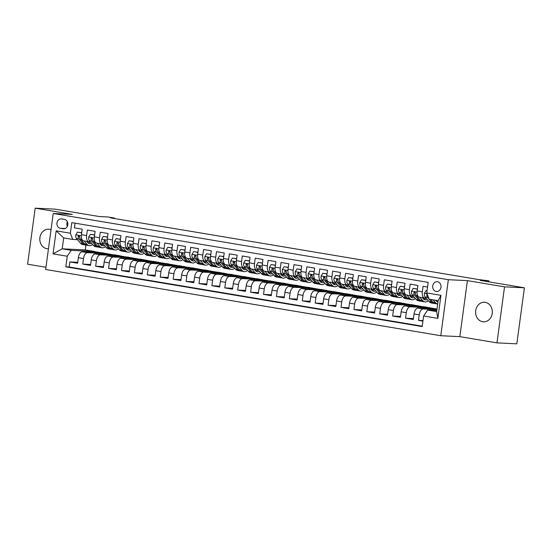 <?xml version="1.0" encoding="UTF-8"?>
<svg xmlns="http://www.w3.org/2000/svg" width="552" height="552" viewBox="0 0 552 552"><rect width="100%" height="100%" fill="white"/><g stroke="black" fill="none" stroke-linecap="round" stroke-linejoin="round"><path stroke-width="0.83" d="M485.277 302.358A9.791 8.363 -87.2 0 0 484.435 302.261A9.791 8.363 -87.2 0 0 475.645 311.149A9.791 8.363 -87.2 0 0 482.655 321.733A9.791 8.363 -87.2 0 0 483.49 321.823A9.791 8.363 -87.2 0 0 492.281 312.943A9.791 8.363 -87.2 0 0 485.277 302.358M51.026 229.749A9.791 8.363 -87.2 0 0 49.48 229.308A9.791 8.363 -87.2 0 0 48.645 229.218A9.791 8.363 -87.2 0 0 39.854 238.105A9.791 8.363 -87.2 0 0 46.865 248.69A9.791 8.363 -87.2 0 0 47.7 248.779A9.791 8.363 -87.2 0 0 48.459 248.773M437.501 281.762A4.899 4.181 -87.2 0 0 437.08 281.713A4.899 4.181 -87.2 0 0 432.685 286.157A4.899 4.181 -87.2 0 0 436.19 291.449A4.899 4.181 -87.2 0 0 436.611 291.497A4.899 4.181 -87.2 0 0 441.007 287.054A4.899 4.181 -87.2 0 0 437.501 281.762M496.966 342.868L516.824 343.827L524.4 287.806L504.535 286.847L467.413 280.63L448.341 279.705L440.772 335.726L459.837 336.644L496.966 342.868L504.535 286.847M448.341 279.705L53.227 213.479L45.657 269.493L440.772 335.726M53.227 213.479L72.298 214.397L35.176 208.173L27.6 264.194L45.954 267.272M35.176 208.173L55.034 209.132L99.263 216.543L107.999 216.97L114.457 218.047L110.483 217.861L478.487 279.54L488.913 280.816L480.178 280.395L524.4 287.806M427.545 287.047L423.08 286.302L422.335 291.829L417.167 290.959A6.12 3.167 99.5 0 0 419.334 297.148L424.502 298.011A6.12 3.167 -80.5 0 1 422.335 291.829M417.167 290.959L417.919 285.432L410.171 284.135L409.425 289.662L404.257 288.793A6.12 3.167 99.5 0 0 406.424 294.982L411.592 295.851A6.12 3.167 -80.5 0 1 409.425 289.662M404.257 288.793L405.002 283.273L397.261 281.968L396.508 287.495L391.347 286.633A6.12 3.167 99.5 0 0 393.514 292.822L398.675 293.685A6.12 3.167 -80.5 0 1 396.508 287.495M391.347 286.633L392.092 281.106L384.344 279.809L383.599 285.336L378.43 284.466A6.12 3.167 99.5 0 0 380.597 290.656L385.765 291.518A6.12 3.167 -80.5 0 1 383.599 285.336M378.43 284.466L379.183 278.939L371.434 277.642L370.689 283.169L365.521 282.3A6.12 3.167 99.5 0 0 367.687 288.489L372.855 289.358A6.12 3.167 -80.5 0 1 370.689 283.169M365.521 282.3L366.266 276.78L358.517 275.476L357.772 281.002L352.611 280.14A6.12 3.167 99.5 0 0 354.777 286.329L359.938 287.192A6.12 3.167 -80.5 0 1 357.772 281.002M352.611 280.14L353.356 274.613L345.607 273.316L344.862 278.843L339.694 277.973A6.12 3.167 99.5 0 0 341.86 284.163L347.029 285.025A6.12 3.167 -80.5 0 1 344.862 278.843M339.694 277.973L340.446 272.447L332.697 271.149L331.945 276.676L326.784 275.807A6.12 3.167 99.5 0 0 328.951 281.996L334.112 282.865A6.12 3.167 -80.5 0 1 331.945 276.676M326.784 275.807L327.529 270.28L319.78 268.983L319.035 274.51L313.874 273.647A6.12 3.167 99.5 0 0 316.041 279.836L321.202 280.699A6.12 3.167 -80.5 0 1 319.035 274.51M313.874 273.647L314.619 268.12L306.871 266.823L306.125 272.343L300.957 271.48A6.12 3.167 99.5 0 0 303.124 277.67L308.292 278.532A6.12 3.167 -80.5 0 1 306.125 272.343M300.957 271.48L301.709 265.954L293.961 264.656L293.209 270.183L288.047 269.314A6.12 3.167 99.5 0 0 290.214 275.503L295.375 276.373A6.12 3.167 -80.5 0 1 293.209 270.183M288.047 269.314L288.793 263.787L281.044 262.49L280.299 268.017L275.137 267.154A6.12 3.167 99.5 0 0 277.304 273.343L282.465 274.206A6.12 3.167 -80.5 0 1 280.299 268.017M275.137 267.154L275.883 261.627L268.134 260.33L267.389 265.85L262.221 264.988A6.12 3.167 99.5 0 0 264.387 271.177L269.555 272.039A6.12 3.167 -80.5 0 1 267.389 265.85M262.221 264.988L262.966 259.461L255.224 258.163L254.472 263.69L249.311 262.821A6.12 3.167 99.5 0 0 251.477 269.01L256.639 269.88A6.12 3.167 -80.5 0 1 254.472 263.69M249.311 262.821L250.056 257.294L242.307 255.997L241.562 261.524L236.394 260.661A6.12 3.167 99.5 0 0 238.561 266.851L243.729 267.713A6.12 3.167 -80.5 0 1 241.562 261.524M236.394 260.661L237.146 255.134L229.397 253.837L228.652 259.357L223.484 258.495A6.12 3.167 99.5 0 0 225.651 264.684L230.819 265.546A6.12 3.167 -80.5 0 1 228.652 259.357M223.484 258.495L224.229 252.968L216.487 251.671L215.735 257.197L210.574 256.328A6.12 3.167 99.5 0 0 212.741 262.517L217.902 263.387A6.12 3.167 -80.5 0 1 215.735 257.197M210.574 256.328L211.319 250.801L203.571 249.504L202.825 255.031L197.657 254.168A6.12 3.167 99.5 0 0 199.824 260.358L204.992 261.22A6.12 3.167 -80.5 0 1 202.825 255.031M197.657 254.168L198.409 248.642L190.661 247.344L189.916 252.864L184.747 252.002A6.12 3.167 99.5 0 0 186.914 258.191L192.082 259.054A6.12 3.167 -80.5 0 1 189.916 252.864M184.747 252.002L185.493 246.475L177.751 245.178L176.999 250.705L171.838 249.835A6.12 3.167 99.5 0 0 174.004 256.024L179.165 256.894A6.12 3.167 -80.5 0 1 176.999 250.705M171.838 249.835L172.583 244.308L164.834 243.011L164.089 248.538L158.921 247.675A6.12 3.167 99.5 0 0 161.087 253.858L166.255 254.727A6.12 3.167 -80.5 0 1 164.089 248.538M158.921 247.675L159.673 242.149L151.924 240.851L151.179 246.371L146.011 245.509A6.12 3.167 99.5 0 0 148.177 251.698L153.346 252.561A6.12 3.167 -80.5 0 1 151.179 246.371M146.011 245.509L146.756 239.982L139.014 238.685L138.262 244.212L133.101 243.342A6.12 3.167 99.5 0 0 135.268 249.532L140.429 250.401A6.12 3.167 -80.5 0 1 138.262 244.212M133.101 243.342L133.846 237.815L126.097 236.518L125.352 242.045L120.184 241.183A6.12 3.167 99.5 0 0 122.351 247.365L127.519 248.234A6.12 3.167 -80.5 0 1 125.352 242.045M120.184 241.183L120.936 235.656L113.188 234.352L112.442 239.878L107.274 239.016A6.12 3.167 99.5 0 0 109.441 245.205L114.609 246.068A6.12 3.167 -80.5 0 1 112.442 239.878M107.274 239.016L108.019 233.489L100.271 232.192L99.526 237.719L94.364 236.849A6.12 3.167 99.5 0 0 96.531 243.039L101.692 243.908A6.12 3.167 -80.5 0 1 99.526 237.719M94.364 236.849L95.11 231.322L87.361 230.025L86.616 235.552A6.12 3.167 99.5 0 0 88.782 241.742A6.12 3.167 99.5 0 0 88.975 241.762L90.355 241.831A9.715 5.023 99.5 0 1 88.32 243.163M101.12 254.244L101.223 253.478L107.185 253.761L102.037 252.747L82.338 251.795A6.12 3.167 99.5 0 0 78.336 257.701L77.59 263.228L69.842 261.924L77.715 262.303M107.205 253.609L87.499 252.664A6.12 3.167 99.5 0 0 83.504 258.564L82.759 264.091L90.625 264.47M82.759 264.091L90.5 265.388L91.252 259.861A6.12 3.167 99.5 0 1 95.248 253.961L114.954 254.914L120.115 255.776L100.416 254.824L95.248 253.961M126.946 258.571L127.05 257.805L133.011 258.094L127.864 257.073L108.157 256.128A6.12 3.167 99.5 0 0 104.162 262.027L103.417 267.554L95.668 266.257L103.541 266.637M139.856 260.737L139.96 259.971L145.921 260.254L140.774 259.24L121.074 258.288A6.12 3.167 99.5 0 0 117.072 264.194L116.327 269.721L108.578 268.417L116.451 268.796M152.773 262.904L152.876 262.131L158.831 262.421L153.691 261.406L133.984 260.454A6.12 3.167 99.5 0 0 129.989 266.354L129.237 271.881L121.495 270.583L129.361 270.963M165.683 265.063L165.786 264.298L171.748 264.587L166.6 263.566L146.894 262.621A6.12 3.167 99.5 0 0 142.899 268.52L142.154 274.047L134.405 272.75L142.278 273.13M178.593 267.23L178.696 266.464L184.658 266.747L179.51 265.733L159.811 264.781A6.12 3.167 99.5 0 0 155.809 270.687L155.064 276.214L147.315 274.91L155.188 275.289M191.51 269.397L191.613 268.624L197.568 268.914L192.427 267.899L172.721 266.947A6.12 3.167 99.5 0 0 168.726 272.847L167.98 278.374L160.232 277.076L168.105 277.456M204.419 271.556L204.523 270.79L210.484 271.08L205.337 270.059L185.631 269.114A6.12 3.167 99.5 0 0 181.636 275.013L180.89 280.54L173.142 279.243L181.015 279.623M217.329 273.723L217.433 272.957L223.394 273.24L218.254 272.226L198.547 271.273A6.12 3.167 99.5 0 0 194.545 277.18L193.8 282.707L186.052 281.403L193.924 281.782M230.246 275.89L230.35 275.117L236.304 275.407L231.164 274.392L211.457 273.44A6.12 3.167 99.5 0 0 207.462 279.34L206.717 284.866L198.968 283.569L206.841 283.949M243.156 278.049L243.26 277.283L249.221 277.573L244.074 276.552L224.367 275.607A6.12 3.167 99.5 0 0 220.372 281.506L219.627 287.033L211.878 285.736L219.751 286.115M256.066 280.216L256.169 279.45L262.131 279.733L256.99 278.719L237.284 277.766A6.12 3.167 99.5 0 0 233.289 283.673L232.537 289.2L224.788 287.896L232.661 288.275M268.983 282.382L269.086 281.61L275.041 281.899L269.9 280.885L250.194 279.933A6.12 3.167 99.5 0 0 246.199 285.832L245.454 291.359L237.705 290.062L245.578 290.442M281.893 284.542L281.996 283.776L287.958 284.066L282.81 283.045L263.111 282.1A6.12 3.167 99.5 0 0 259.109 287.999L258.364 293.526L250.615 292.229L258.488 292.608M294.809 286.709L294.913 285.943L300.868 286.226L295.727 285.212L276.021 284.259A6.12 3.167 99.5 0 0 272.026 290.166L271.273 295.693L263.532 294.395L271.398 294.775M307.719 288.875L307.823 288.109L313.784 288.392L308.637 287.378L288.931 286.426A6.12 3.167 99.5 0 0 284.935 292.332L284.19 297.852L276.442 296.555L284.315 296.935M320.629 291.035L320.733 290.269L326.694 290.559L321.547 289.538L301.847 288.592A6.12 3.167 99.5 0 0 297.845 294.492L297.1 300.019L289.351 298.722L297.224 299.101M333.546 293.202L333.649 292.436L339.604 292.726L334.464 291.704L314.757 290.752A6.12 3.167 99.5 0 0 310.762 296.659L310.01 302.185L302.268 300.888L310.134 301.268M346.456 295.368L346.559 294.602L352.521 294.885L347.374 293.871L327.667 292.919A6.12 3.167 99.5 0 0 323.672 298.825L322.927 304.345L315.178 303.048L323.051 303.427M359.366 297.528L359.469 296.762L365.431 297.052L360.283 296.031L340.584 295.085A6.12 3.167 99.5 0 0 336.582 300.985L335.837 306.512L328.088 305.215L335.961 305.594M372.283 299.695L372.386 298.929L378.341 299.218L373.2 298.197L353.494 297.245A6.12 3.167 99.5 0 0 349.499 303.151L348.747 308.678L341.005 307.381L348.871 307.761M385.192 301.861L385.296 301.095L391.258 301.378L386.11 300.364L366.404 299.412A6.12 3.167 99.5 0 0 362.409 305.318L361.663 310.838L353.915 309.541L361.788 309.92M398.102 304.021L398.206 303.255L404.167 303.545L399.02 302.524L379.321 301.578A6.12 3.167 99.5 0 0 375.319 307.478L374.573 313.005L366.825 311.707L374.698 312.087M411.019 306.188L411.123 305.422L417.077 305.711L411.937 304.69L392.231 303.738A6.12 3.167 99.5 0 0 388.235 309.644L387.483 315.171L379.741 313.874L387.607 314.254M423.929 308.354L424.033 307.588L429.994 307.871L424.847 306.857L405.14 305.905A6.12 3.167 99.5 0 0 401.145 311.811L400.4 317.331L392.651 316.034L400.524 316.413M437.018 308.982L418.057 308.071A6.12 3.167 99.5 0 0 414.055 313.971L413.31 319.498L405.561 318.2L413.434 318.58M424.502 298.011A6.12 3.167 -80.5 0 0 424.695 298.032L426.075 298.101A9.715 5.023 99.5 0 1 424.046 299.432M411.592 295.851A6.12 3.167 -80.5 0 0 411.785 295.872L413.165 295.934A9.715 5.023 99.5 0 1 411.13 297.273M398.675 293.685A6.12 3.167 -80.5 0 0 398.868 293.705L400.255 293.774M385.765 291.518A6.12 3.167 -80.5 0 0 385.958 291.539L387.338 291.608A9.715 5.023 99.5 0 1 385.31 292.94M372.855 289.358A6.12 3.167 -80.5 0 0 373.042 289.379L374.428 289.441A9.715 5.023 99.5 0 1 372.393 290.78M359.938 287.192A6.12 3.167 -80.5 0 0 360.132 287.212L361.519 287.281A9.715 5.023 99.5 0 1 359.483 288.613M347.029 285.025A6.12 3.167 -80.5 0 0 347.222 285.046L348.602 285.115A9.715 5.023 99.5 0 1 346.566 286.447M334.112 282.865A6.12 3.167 -80.5 0 0 334.305 282.886L335.692 282.948A9.715 5.023 99.5 0 1 333.656 284.287M321.202 280.699A6.12 3.167 -80.5 0 0 321.395 280.72L322.782 280.789A9.715 5.023 99.5 0 1 320.746 282.12M308.292 278.532A6.12 3.167 -80.5 0 0 308.485 278.553L309.865 278.622M295.375 276.373A6.12 3.167 -80.5 0 0 295.568 276.393L296.955 276.455A9.715 5.023 99.5 0 1 294.92 277.794M282.465 274.206A6.12 3.167 -80.5 0 0 282.658 274.227L284.038 274.296A9.715 5.023 99.5 0 1 282.01 275.627M269.555 272.039A6.12 3.167 -80.5 0 0 269.749 272.06L271.129 272.129A9.715 5.023 99.5 0 1 269.093 273.461M256.639 269.88A6.12 3.167 -80.5 0 0 256.832 269.9L258.219 269.962M243.729 267.713A6.12 3.167 -80.5 0 0 243.922 267.734L245.302 267.803A9.715 5.023 99.5 0 1 243.273 269.135M230.819 265.546A6.12 3.167 -80.5 0 0 231.012 265.567L232.392 265.636A9.715 5.023 99.5 0 1 230.357 266.968M217.902 263.387A6.12 3.167 -80.5 0 0 218.095 263.407L219.482 263.47A9.715 5.023 99.5 0 1 217.447 264.808M204.992 261.22A6.12 3.167 -80.5 0 0 205.185 261.241L206.565 261.31A9.715 5.023 99.5 0 1 204.537 262.642M192.082 259.054A6.12 3.167 -80.5 0 0 192.275 259.074L193.655 259.143A9.715 5.023 99.5 0 1 191.62 260.475M179.165 256.894A6.12 3.167 -80.5 0 0 179.359 256.915L180.745 256.977A9.715 5.023 99.5 0 1 178.71 258.315M166.255 254.727A6.12 3.167 -80.5 0 0 166.449 254.748L167.829 254.817M153.346 252.561A6.12 3.167 -80.5 0 0 153.539 252.581L154.919 252.65A9.715 5.023 99.5 0 1 152.883 253.982M140.429 250.401A6.12 3.167 -80.5 0 0 140.622 250.422L142.009 250.484A9.715 5.023 99.5 0 1 139.973 251.822M127.519 248.234A6.12 3.167 -80.5 0 0 127.712 248.255L129.092 248.324A9.715 5.023 99.5 0 1 127.063 249.656M114.609 246.068A6.12 3.167 -80.5 0 0 114.795 246.088L116.182 246.157M101.692 243.908A6.12 3.167 -80.5 0 0 101.885 243.929L103.272 243.991A9.715 5.023 99.5 0 1 101.237 245.329M60.334 228.293L63.176 228.769A4.74 4.05 -87.2 0 0 63.584 228.818A4.74 4.05 -87.2 0 0 67.841 224.512A4.74 4.05 -87.2 0 0 64.446 219.385L61.603 218.909A4.74 4.05 -87.2 0 0 61.196 218.861A4.74 4.05 -87.2 0 0 56.939 223.167A4.74 4.05 -87.2 0 0 60.334 228.293L65.15 228.528M436.811 310.514L427.627 310.072L436.666 311.59L438.143 300.688L429.104 299.17L426.744 292.96L428.179 282.369L71.801 222.628L70.366 233.227L72.726 239.437L77.446 239.665M426.744 292.96L440.951 295.341L437.839 318.359L423.632 315.979L422.197 326.577L65.819 266.837L67.254 256.238L53.047 253.858L56.159 230.846L70.366 233.227M436.936 309.596L423.218 308.934L418.057 308.071M430.015 307.719L410.308 306.774L405.14 305.905M417.098 305.56L397.399 304.607L392.231 303.738M404.188 303.393L384.482 302.441L379.321 301.578M391.278 301.226L371.572 300.281L366.404 299.412M378.361 299.067L358.662 298.114L353.494 297.245M365.452 296.9L345.745 295.948L340.584 295.085M352.542 294.733L332.835 293.788L327.667 292.919M339.625 292.574L319.918 291.622L314.757 290.752M326.715 290.407L307.009 289.455L301.847 288.592M313.798 288.241L294.099 287.295L288.931 286.426M300.888 286.081L281.182 285.129L276.021 284.259M287.978 283.914L268.272 282.962L263.111 282.1M275.062 281.748L255.362 280.795L250.194 279.933M262.152 279.588L242.445 278.636L237.284 277.766M249.242 277.421L229.535 276.469L224.367 275.607M236.325 275.255L216.625 274.303L211.457 273.44M223.415 273.095L203.709 272.143L198.547 271.273M210.505 270.928L190.799 269.976L185.631 269.114M197.588 268.762L177.889 267.81L172.721 266.947M184.678 266.595L164.972 265.65L159.811 264.781M171.769 264.436L152.062 263.483L146.894 262.621M158.852 262.269L139.152 261.317L133.984 260.454M145.942 260.102L126.235 259.157L121.074 258.288M133.032 257.943L113.326 256.99L108.157 256.128M69.842 261.924L69.159 266.995L422.252 326.184M423.218 308.934A6.12 3.167 -80.5 0 0 419.223 314.84L418.478 320.367L422.942 321.112M405.561 318.2L406.313 312.673A6.12 3.167 -80.5 0 1 410.308 306.774M392.651 316.034L393.397 310.507A6.12 3.167 -80.5 0 1 397.399 304.607M379.741 313.874L380.487 308.347A6.12 3.167 -80.5 0 1 384.482 302.441M366.825 311.707L367.577 306.181A6.12 3.167 -80.5 0 1 371.572 300.281M353.915 309.541L354.66 304.014A6.12 3.167 -80.5 0 1 358.662 298.114M341.005 307.381L341.75 301.854A6.12 3.167 -80.5 0 1 345.745 295.948M328.088 305.215L328.84 299.688A6.12 3.167 -80.5 0 1 332.835 293.788M315.178 303.048L315.923 297.521A6.12 3.167 -80.5 0 1 319.918 291.622M302.268 300.888L303.013 295.361A6.12 3.167 -80.5 0 1 307.009 289.455M289.351 298.722L290.097 293.195A6.12 3.167 -80.5 0 1 294.099 287.295M276.442 296.555L277.187 291.028A6.12 3.167 -80.5 0 1 281.182 285.129M263.532 294.395L264.277 288.868A6.12 3.167 -80.5 0 1 268.272 282.962M250.615 292.229L251.36 286.702A6.12 3.167 -80.5 0 1 255.362 280.795M237.705 290.062L238.45 284.535A6.12 3.167 -80.5 0 1 242.445 278.636M224.788 287.896L225.54 282.376A6.12 3.167 -80.5 0 1 229.535 276.469M211.878 285.736L212.623 280.209A6.12 3.167 -80.5 0 1 216.625 274.303M198.968 283.569L199.714 278.042A6.12 3.167 -80.5 0 1 203.709 272.143M186.052 281.403L186.804 275.883A6.12 3.167 -80.5 0 1 190.799 269.976M173.142 279.243L173.887 273.716A6.12 3.167 -80.5 0 1 177.889 267.81M160.232 277.076L160.977 271.549A6.12 3.167 -80.5 0 1 164.972 265.65M147.315 274.91L148.067 269.39A6.12 3.167 -80.5 0 1 152.062 263.483M134.405 272.75L135.15 267.223A6.12 3.167 -80.5 0 1 139.152 261.317M121.495 270.583L122.24 265.057A6.12 3.167 -80.5 0 1 126.235 259.157M108.578 268.417L109.33 262.897A6.12 3.167 -80.5 0 1 113.326 256.99M95.668 266.257L96.414 260.73A6.12 3.167 -80.5 0 1 100.416 254.824M75.086 223.18L74.451 227.859L82.2 229.163L81.448 234.69A6.12 3.167 99.5 0 0 83.614 240.872L88.782 241.742M72.726 239.437L63.687 237.919L62.21 248.821L71.249 250.339L67.254 256.238M85.919 244.991L85.256 249.932L62.21 248.821L53.047 253.858M85.256 249.932L94.295 251.45L71.249 250.339M488.775 281.837L488.913 280.816M114.395 218.516L114.457 218.047M88.21 252.078L88.313 251.312L94.295 251.45M94.275 251.602L100.74 252.685M107.185 253.761L113.657 254.851M114.036 256.411L114.14 255.638L120.115 255.776M120.094 255.928L126.567 257.011M133.011 258.094L139.477 259.178M145.921 260.254L152.393 261.344M158.831 262.421L165.303 263.504M171.748 264.587L178.22 265.671M184.658 266.747L191.13 267.837M197.568 268.914L204.04 269.997M210.484 271.08L216.957 272.164M223.394 273.24L229.867 274.33M236.304 275.407L242.776 276.49M249.221 277.573L255.693 278.656M262.131 279.733L268.603 280.823M275.041 281.899L281.513 282.983M287.958 284.066L294.43 285.149M300.868 286.226L307.34 287.316M313.784 288.392L320.25 289.476M326.694 290.559L333.166 291.642M339.604 292.726L346.076 293.809M352.521 294.885L358.986 295.969M365.431 297.052L371.903 298.135M378.341 299.218L384.813 300.302M391.258 301.378L397.723 302.462M404.167 303.545L410.64 304.628M417.077 305.711L423.55 306.795M429.994 307.871L436.466 308.954M69.159 266.995L65.819 266.837M88.313 251.312L94.785 252.395M418.478 320.367L423.011 320.581M101.223 253.478L107.695 254.562M114.14 255.638L120.605 256.728M127.05 257.805L133.522 258.888M139.96 259.971L146.432 261.055M152.876 262.131L159.349 263.221M165.786 264.298L172.258 265.381M178.696 266.464L185.168 267.547M191.613 268.624L198.085 269.714M204.523 270.79L210.995 271.874M217.433 272.957L223.905 274.04M230.35 275.117L236.822 276.207M243.26 277.283L249.732 278.367M256.169 279.45L262.642 280.533M269.086 281.61L275.558 282.7M281.996 283.776L288.468 284.86M294.913 285.943L301.378 287.026M307.823 288.109L314.295 289.193M320.733 290.269L327.205 291.352M333.649 292.436L340.115 293.519M346.559 294.602L353.032 295.686M359.469 296.762L365.941 297.845M372.386 298.929L378.851 300.012M385.296 301.095L391.768 302.179M398.206 303.255L404.678 304.338M411.123 305.422L417.595 306.505M424.033 307.588L430.505 308.671M423.632 315.979L427.627 310.072M63.687 237.919L56.159 230.846M440.951 295.341L438.143 300.688M437.839 318.359L436.666 311.59M67.385 221.78A4.74 4.05 -87.2 0 0 67.323 226.375M467.413 280.63L459.837 336.644M81.579 233.71L81.33 232.772L77.453 232.123L75.755 234.938A4.057 2.098 99.5 0 0 76.438 238.498L80.523 243.218A11.702 6.051 99.5 0 0 82.717 244.543L85.167 244.957A11.702 6.051 99.5 0 0 85.96 244.991M84.076 240.955L86.974 244.301A11.702 6.051 99.5 0 0 89.169 245.626A11.702 6.051 99.5 0 0 92.605 244.426M86.657 241.383L87.678 242.563A9.715 5.023 99.5 0 0 89.5 243.667A9.715 5.023 99.5 0 0 91.57 243.225M81.717 232.716L77.453 232.123M89.169 245.626L86.719 245.219A11.702 6.051 -80.5 0 1 84.525 243.887L80.44 239.168A4.057 2.098 -80.5 0 1 79.702 236.746L78.881 235.697L78.149 236.484A4.057 2.098 99.5 0 0 78.895 238.912L82.972 243.632A11.702 6.051 99.5 0 0 85.167 244.957M88.651 241.721A9.715 5.023 -80.5 0 1 87.637 242.514M79.75 237.353L79.591 237.174A2.063 1.069 -80.5 0 1 79.295 236.539L78.149 236.484M81.33 232.772L81.703 232.792M94.495 235.876L94.24 234.938L90.362 234.29L88.665 237.098A4.057 2.098 99.5 0 0 89.348 240.665L93.433 245.385A11.702 6.051 99.5 0 0 95.627 246.709L98.084 247.123A11.702 6.051 99.5 0 0 98.87 247.151M96.993 243.115L99.891 246.468A11.702 6.051 99.5 0 0 102.085 247.793A11.702 6.051 99.5 0 0 105.515 246.592M99.567 243.549L100.588 244.729A9.715 5.023 99.5 0 0 102.41 245.833A9.715 5.023 99.5 0 0 104.48 245.392M94.627 234.876L90.362 234.29M102.085 247.793L99.629 247.379A11.702 6.051 -80.5 0 1 97.435 246.054L93.35 241.334A4.057 2.098 -80.5 0 1 92.612 238.912L91.791 237.857L91.066 238.65A4.057 2.098 99.5 0 0 91.805 241.079L95.889 245.792A11.702 6.051 99.5 0 0 98.084 247.123M101.561 243.88A9.715 5.023 -80.5 0 1 100.547 244.681M92.66 239.52L92.508 239.34A2.063 1.069 -80.5 0 1 92.205 238.705L91.066 238.65M94.24 234.938L94.62 234.959M107.405 238.036L107.15 237.105L103.279 236.449L101.575 239.264A4.057 2.098 99.5 0 0 102.265 242.832L106.343 247.544A11.702 6.051 99.5 0 0 108.537 248.876L110.993 249.283A11.702 6.051 99.5 0 0 111.787 249.318M109.903 245.281L112.801 248.628A11.702 6.051 99.5 0 0 114.995 249.952A11.702 6.051 99.5 0 0 118.432 248.752M112.484 245.716L113.505 246.896A9.715 5.023 99.5 0 0 115.327 247.993A9.715 5.023 99.5 0 0 117.39 247.558M107.543 237.043L103.279 236.449M114.995 249.952L112.546 249.545A11.702 6.051 -80.5 0 1 110.352 248.221L106.267 243.501A4.057 2.098 -80.5 0 1 105.522 241.072L104.701 240.023L103.976 240.817A4.057 2.098 99.5 0 0 104.714 243.239L108.799 247.958A11.702 6.051 99.5 0 0 110.993 249.283M114.478 246.047A9.715 5.023 -80.5 0 1 113.457 246.841M114.147 247.489A9.715 5.023 99.5 0 0 116.175 246.157M105.57 241.679L105.418 241.507A2.063 1.069 -80.5 0 1 105.121 240.872L103.976 240.817M107.15 237.105L107.53 237.118M120.315 240.203L120.067 239.264L116.189 238.616L114.492 241.431A4.057 2.098 99.5 0 0 115.175 244.991L119.26 249.711A11.702 6.051 99.5 0 0 121.454 251.036L123.903 251.45A11.702 6.051 99.5 0 0 124.697 251.484M122.82 247.448L125.711 250.794A11.702 6.051 99.5 0 0 127.905 252.119A11.702 6.051 99.5 0 0 131.341 250.918M125.394 247.876L126.415 249.055A9.715 5.023 99.5 0 0 128.236 250.159A9.715 5.023 99.5 0 0 130.306 249.718M120.453 239.209L116.189 238.616M127.905 252.119L125.456 251.712A11.702 6.051 -80.5 0 1 123.262 250.38L119.177 245.668A4.057 2.098 -80.5 0 1 118.438 243.239L117.617 242.19L116.886 242.977A4.057 2.098 99.5 0 0 117.631 245.405L121.709 250.125A11.702 6.051 99.5 0 0 123.903 251.45M127.388 248.214A9.715 5.023 -80.5 0 1 126.373 249.007M118.487 243.846L118.328 243.667A2.063 1.069 -80.5 0 1 118.031 243.032L116.886 242.977M120.067 239.264L120.439 239.285M133.232 242.369L132.977 241.431L129.106 240.782L127.402 243.591A4.057 2.098 99.5 0 0 128.085 247.158L132.169 251.878A11.702 6.051 99.5 0 0 134.364 253.202L136.82 253.616A11.702 6.051 99.5 0 0 137.607 253.644M135.73 249.607L138.628 252.961A11.702 6.051 99.5 0 0 140.822 254.286A11.702 6.051 99.5 0 0 144.251 253.085M138.304 250.042L139.325 251.222A9.715 5.023 99.5 0 0 141.146 252.326A9.715 5.023 99.5 0 0 143.216 251.884M133.363 241.376L129.106 240.782M140.822 254.286L138.366 253.872A11.702 6.051 -80.5 0 1 136.171 252.547L132.087 247.827A4.057 2.098 -80.5 0 1 131.348 245.405L130.527 244.35L129.803 245.143A4.057 2.098 99.5 0 0 130.541 247.572L134.626 252.285A11.702 6.051 99.5 0 0 136.82 253.616M140.298 250.373A9.715 5.023 -80.5 0 1 139.283 251.174M131.397 246.013L131.245 245.833A2.063 1.069 -80.5 0 1 130.941 245.198L129.803 245.143M132.977 241.431L133.356 241.452M146.142 244.529L145.887 243.598L142.016 242.949L140.311 245.757A4.057 2.098 99.5 0 0 141.001 249.325L145.079 254.044A11.702 6.051 99.5 0 0 147.274 255.369L149.73 255.776A11.702 6.051 99.5 0 0 150.523 255.811M148.64 251.774L151.538 255.121A11.702 6.051 99.5 0 0 153.732 256.452A11.702 6.051 99.5 0 0 157.168 255.245M151.22 252.209L152.242 253.389A9.715 5.023 99.5 0 0 154.063 254.486A9.715 5.023 99.5 0 0 156.126 254.051M146.28 243.535L142.016 242.949M153.732 256.452L151.282 256.038A11.702 6.051 -80.5 0 1 149.088 254.713L145.004 249.994A4.057 2.098 -80.5 0 1 144.258 247.565L143.437 246.516L142.713 247.31A4.057 2.098 99.5 0 0 143.451 249.732L147.536 254.451A11.702 6.051 99.5 0 0 149.73 255.776M153.214 252.54A9.715 5.023 -80.5 0 1 152.193 253.333M144.307 248.179L144.155 248A2.063 1.069 -80.5 0 1 143.858 247.365L142.713 247.31M145.887 243.598L146.266 243.611M159.059 246.696L158.803 245.757L154.926 245.109L153.228 247.924A4.057 2.098 99.5 0 0 153.911 251.484L157.996 256.204A11.702 6.051 99.5 0 0 160.19 257.529L162.64 257.943A11.702 6.051 99.5 0 0 163.433 257.977M161.557 253.941L164.448 257.287A11.702 6.051 99.5 0 0 166.642 258.612A11.702 6.051 99.5 0 0 170.078 257.411M164.13 254.368L165.151 255.548A9.715 5.023 99.5 0 0 166.973 256.652A9.715 5.023 99.5 0 0 169.043 256.211M159.19 245.702L154.926 245.109M166.642 258.612L164.192 258.205A11.702 6.051 -80.5 0 1 161.998 256.873L157.913 252.16A4.057 2.098 -80.5 0 1 157.175 249.732L156.354 248.683L155.623 249.476A4.057 2.098 99.5 0 0 156.368 251.898L160.446 256.618A11.702 6.051 99.5 0 0 162.64 257.943M166.124 254.707A9.715 5.023 -80.5 0 1 165.11 255.5M165.8 256.149A9.715 5.023 99.5 0 0 167.822 254.817M157.223 250.339L157.065 250.159A2.063 1.069 -80.5 0 1 156.768 249.525L155.623 249.476M158.803 245.757L159.183 245.778M171.969 248.862L171.713 247.924L167.843 247.275L166.138 250.084A4.057 2.098 99.5 0 0 166.821 253.651L170.906 258.37A11.702 6.051 99.5 0 0 173.1 259.695L175.557 260.109A11.702 6.051 99.5 0 0 176.343 260.137M174.466 256.1L177.364 259.454A11.702 6.051 99.5 0 0 179.559 260.779A11.702 6.051 99.5 0 0 182.988 259.578M177.047 256.535L178.068 257.715A9.715 5.023 99.5 0 0 179.883 258.819A9.715 5.023 99.5 0 0 181.953 258.377M172.1 247.869L167.843 247.275M179.559 260.779L177.102 260.365A11.702 6.051 -80.5 0 1 174.908 259.04L170.83 254.32A4.057 2.098 -80.5 0 1 170.085 251.898L169.264 250.843L168.539 251.636A4.057 2.098 99.5 0 0 169.278 254.065L173.362 258.778A11.702 6.051 99.5 0 0 175.557 260.109M179.034 256.866A9.715 5.023 -80.5 0 1 178.02 257.667M170.133 252.505L169.981 252.326A2.063 1.069 -80.5 0 1 169.678 251.691L168.539 251.636M171.713 247.924L172.093 247.945M184.879 251.022L184.623 250.09L180.752 249.442L179.048 252.25A4.057 2.098 99.5 0 0 179.738 255.817L183.816 260.537A11.702 6.051 99.5 0 0 186.017 261.862L188.467 262.269A11.702 6.051 99.5 0 0 189.26 262.303M187.376 258.267L190.274 261.613A11.702 6.051 99.5 0 0 192.469 262.945A11.702 6.051 99.5 0 0 195.905 261.738M189.957 258.702L190.978 259.882A9.715 5.023 99.5 0 0 192.8 260.979A9.715 5.023 99.5 0 0 194.863 260.544M185.017 250.028L180.752 249.442M192.469 262.945L190.019 262.531A11.702 6.051 -80.5 0 1 187.825 261.206L183.74 256.487A4.057 2.098 -80.5 0 1 183.002 254.058L182.174 253.009L181.449 253.803A4.057 2.098 99.5 0 0 182.188 256.225L186.272 260.944A11.702 6.051 99.5 0 0 188.467 262.269M191.951 259.033A9.715 5.023 -80.5 0 1 190.937 259.826M183.043 254.672L182.891 254.493A2.063 1.069 -80.5 0 1 182.595 253.858L181.449 253.803M184.623 250.09L185.003 250.104M197.795 253.189L197.54 252.25L193.662 251.602L191.965 254.417A4.057 2.098 99.5 0 0 192.648 257.977L196.733 262.697A11.702 6.051 99.5 0 0 198.927 264.022L201.376 264.436A11.702 6.051 99.5 0 0 202.17 264.47M200.293 260.434L203.191 263.78A11.702 6.051 99.5 0 0 205.385 265.105A11.702 6.051 99.5 0 0 208.815 263.904M202.867 260.861L203.888 262.041A9.715 5.023 99.5 0 0 205.71 263.145A9.715 5.023 99.5 0 0 207.78 262.704M197.927 252.195L193.662 251.602M205.385 265.105L202.929 264.698A11.702 6.051 -80.5 0 1 200.735 263.366L196.65 258.653A4.057 2.098 -80.5 0 1 195.912 256.225L195.091 255.176L194.359 255.969A4.057 2.098 99.5 0 0 195.104 258.391L199.182 263.111A11.702 6.051 99.5 0 0 201.376 264.436M204.861 261.2A9.715 5.023 -80.5 0 1 203.847 261.993M195.96 256.832L195.801 256.652A2.063 1.069 -80.5 0 1 195.505 256.024L194.359 255.969M197.54 252.25L197.92 252.271M210.705 255.355L210.45 254.417L206.579 253.768L204.875 256.577A4.057 2.098 99.5 0 0 205.558 260.144L209.643 264.863A11.702 6.051 99.5 0 0 211.837 266.188L214.293 266.602A11.702 6.051 99.5 0 0 215.08 266.63M213.203 262.593L216.101 265.947A11.702 6.051 99.5 0 0 218.295 267.272A11.702 6.051 99.5 0 0 221.725 266.071M215.784 263.028L216.805 264.208A9.715 5.023 99.5 0 0 218.626 265.312A9.715 5.023 99.5 0 0 220.69 264.87M210.836 254.362L206.579 253.768M218.295 267.272L215.839 266.857A11.702 6.051 -80.5 0 1 213.645 265.533L209.567 260.813A4.057 2.098 -80.5 0 1 208.822 258.391L208 257.335L207.276 258.129A4.057 2.098 99.5 0 0 208.014 260.558L212.099 265.27A11.702 6.051 99.5 0 0 214.293 266.602M217.771 263.359A9.715 5.023 -80.5 0 1 216.757 264.16M208.87 258.998L208.718 258.819A2.063 1.069 -80.5 0 1 208.415 258.184L207.276 258.129M210.45 254.417L210.829 254.437M223.615 257.515L223.36 256.583L219.489 255.935L217.792 258.743A4.057 2.098 99.5 0 0 218.475 262.31L222.559 267.03A11.702 6.051 99.5 0 0 224.754 268.355L227.203 268.762A11.702 6.051 99.5 0 0 227.997 268.796M226.113 264.76L229.011 268.106A11.702 6.051 99.5 0 0 231.205 269.438A11.702 6.051 99.5 0 0 234.641 268.231M228.694 265.195L229.715 266.375A9.715 5.023 99.5 0 0 231.536 267.472A9.715 5.023 99.5 0 0 233.599 267.037M223.753 256.521L219.489 255.935M231.205 269.438L228.756 269.024A11.702 6.051 -80.5 0 1 226.561 267.699L222.477 262.98A4.057 2.098 -80.5 0 1 221.738 260.558L220.91 259.502L220.186 260.296A4.057 2.098 99.5 0 0 220.924 262.717L225.009 267.437A11.702 6.051 99.5 0 0 227.203 268.762M230.688 265.526A9.715 5.023 -80.5 0 1 229.673 266.319M221.78 261.165L221.628 260.986A2.063 1.069 -80.5 0 1 221.331 260.351L220.186 260.296M223.36 256.583L223.739 256.597M236.532 259.681L236.277 258.743L232.399 258.094L230.702 260.91A4.057 2.098 99.5 0 0 231.385 264.47L235.469 269.19A11.702 6.051 99.5 0 0 237.664 270.514L240.113 270.928A11.702 6.051 99.5 0 0 240.907 270.963M239.03 266.926L241.928 270.273A11.702 6.051 99.5 0 0 244.122 271.598A11.702 6.051 99.5 0 0 247.551 270.397M241.603 267.354L242.625 268.534A9.715 5.023 99.5 0 0 244.446 269.638A9.715 5.023 99.5 0 0 246.516 269.197M236.663 258.688L232.399 258.094M244.122 271.598L241.666 271.191A11.702 6.051 -80.5 0 1 239.471 269.859L235.387 265.146A4.057 2.098 -80.5 0 1 234.648 262.717L233.827 261.669L233.096 262.462A4.057 2.098 99.5 0 0 233.841 264.884L237.919 269.604A11.702 6.051 99.5 0 0 240.113 270.928M243.598 267.692A9.715 5.023 -80.5 0 1 242.583 268.486M234.697 263.325L234.538 263.145A2.063 1.069 -80.5 0 1 234.241 262.517L233.096 262.462M236.277 258.743L236.656 258.764M249.442 261.848L249.187 260.91L245.316 260.261L243.611 263.069A4.057 2.098 99.5 0 0 244.301 266.637L248.379 271.356A11.702 6.051 99.5 0 0 250.573 272.681L253.03 273.095A11.702 6.051 99.5 0 0 253.816 273.123M251.94 269.086L254.838 272.44A11.702 6.051 99.5 0 0 257.032 273.764A11.702 6.051 99.5 0 0 260.461 272.564M254.52 269.521L255.541 270.701A9.715 5.023 99.5 0 0 257.363 271.805A9.715 5.023 99.5 0 0 259.426 271.363M249.573 260.854L245.316 260.261M257.032 273.764L254.575 273.35A11.702 6.051 -80.5 0 1 252.381 272.026L248.303 267.306A4.057 2.098 -80.5 0 1 247.558 264.884L246.737 263.835L246.013 264.622A4.057 2.098 99.5 0 0 246.751 267.051L250.836 271.763A11.702 6.051 99.5 0 0 253.03 273.095M256.507 269.859A9.715 5.023 -80.5 0 1 255.493 270.652M256.183 271.301A9.715 5.023 99.5 0 0 258.212 269.962M247.606 265.491L247.455 265.312A2.063 1.069 -80.5 0 1 247.151 264.677L246.013 264.622M249.187 260.91L249.566 260.93M262.352 264.008L262.096 263.076L258.226 262.428L256.528 265.236A4.057 2.098 99.5 0 0 257.211 268.803L261.296 273.523A11.702 6.051 99.5 0 0 263.49 274.848L265.94 275.255A11.702 6.051 99.5 0 0 266.733 275.289M264.85 271.253L267.748 274.599A11.702 6.051 99.5 0 0 269.942 275.931A11.702 6.051 99.5 0 0 273.378 274.723M267.43 271.688L268.451 272.867A9.715 5.023 99.5 0 0 270.273 273.964A9.715 5.023 99.5 0 0 272.343 273.53M262.49 263.014L258.226 262.428M269.942 275.931L267.492 275.517A11.702 6.051 -80.5 0 1 265.298 274.192L261.213 269.473A4.057 2.098 -80.5 0 1 260.475 267.051L259.647 265.995L258.922 266.788A4.057 2.098 99.5 0 0 259.661 269.21L263.746 273.93A11.702 6.051 99.5 0 0 265.94 275.255M269.424 272.019A9.715 5.023 -80.5 0 1 268.41 272.812M260.523 267.658L260.365 267.478A2.063 1.069 -80.5 0 1 260.068 266.844L258.922 266.788M262.096 263.076L262.476 263.09M275.269 266.174L275.013 265.236L271.135 264.587L269.438 267.403A4.057 2.098 99.5 0 0 270.121 270.963L274.206 275.683A11.702 6.051 99.5 0 0 276.4 277.007L278.857 277.421A11.702 6.051 99.5 0 0 279.643 277.456M277.766 273.419L280.664 276.766A11.702 6.051 99.5 0 0 282.859 278.091A11.702 6.051 99.5 0 0 286.288 276.89M280.34 273.847L281.361 275.027A9.715 5.023 99.5 0 0 283.183 276.131A9.715 5.023 99.5 0 0 285.253 275.69M275.4 265.181L271.135 264.587M282.859 278.091L280.402 277.684A11.702 6.051 -80.5 0 1 278.208 276.352L274.123 271.639A4.057 2.098 -80.5 0 1 273.385 269.21L272.564 268.162L271.832 268.955A4.057 2.098 99.5 0 0 272.578 271.377L276.655 276.097A11.702 6.051 99.5 0 0 278.857 277.421M282.334 274.185A9.715 5.023 -80.5 0 1 281.32 274.979M273.433 269.818L273.274 269.638A2.063 1.069 -80.5 0 1 272.978 269.01L271.832 268.955M275.013 265.236L275.393 265.257M288.178 268.341L287.923 267.403L284.052 266.754L282.348 269.562A4.057 2.098 99.5 0 0 283.038 273.13L287.116 277.849A11.702 6.051 99.5 0 0 289.31 279.174L291.767 279.588A11.702 6.051 99.5 0 0 292.56 279.616M290.676 275.579L293.574 278.933A11.702 6.051 99.5 0 0 295.768 280.257A11.702 6.051 99.5 0 0 299.205 279.057M293.257 276.014L294.278 277.194A9.715 5.023 99.5 0 0 296.1 278.298A9.715 5.023 99.5 0 0 298.163 277.856M288.317 267.347L284.052 266.754M295.768 280.257L293.312 279.843A11.702 6.051 -80.5 0 1 291.118 278.518L287.04 273.799A4.057 2.098 -80.5 0 1 286.295 271.377L285.474 270.328L284.749 271.115A4.057 2.098 99.5 0 0 285.487 273.544L289.572 278.263A11.702 6.051 99.5 0 0 291.767 279.588M295.251 276.352A9.715 5.023 -80.5 0 1 294.23 277.145M286.343 271.984L286.191 271.805A2.063 1.069 -80.5 0 1 285.888 271.17L284.749 271.115M287.923 267.403L288.303 267.423M301.088 270.501L300.833 269.569L296.962 268.921L295.265 271.729A4.057 2.098 99.5 0 0 295.948 275.296L300.033 280.016A11.702 6.051 99.5 0 0 302.227 281.341L304.676 281.748A11.702 6.051 99.5 0 0 305.47 281.782M303.586 277.746L306.484 281.092A11.702 6.051 99.5 0 0 308.678 282.424A11.702 6.051 99.5 0 0 312.115 281.216M306.167 278.18L307.188 279.36A9.715 5.023 99.5 0 0 309.01 280.457A9.715 5.023 99.5 0 0 311.08 280.023M301.226 269.507L296.962 268.921M308.678 282.424L306.229 282.01A11.702 6.051 -80.5 0 1 304.035 280.685L299.95 275.965A4.057 2.098 -80.5 0 1 299.212 273.544L298.384 272.488L297.659 273.281A4.057 2.098 99.5 0 0 298.397 275.703L302.482 280.423A11.702 6.051 99.5 0 0 304.676 281.748M308.161 278.512A9.715 5.023 -80.5 0 1 307.147 279.312M307.83 279.954A9.715 5.023 99.5 0 0 309.858 278.622M299.26 274.151L299.101 273.971A2.063 1.069 -80.5 0 1 298.804 273.337L297.659 273.281M300.833 269.569L301.213 269.583M314.005 272.667L313.75 271.729L309.872 271.08L308.175 273.895A4.057 2.098 99.5 0 0 308.858 277.456L312.943 282.175A11.702 6.051 99.5 0 0 315.137 283.5L317.593 283.914A11.702 6.051 99.5 0 0 318.38 283.949M316.503 279.912L319.401 283.259A11.702 6.051 99.5 0 0 321.595 284.584A11.702 6.051 99.5 0 0 325.024 283.383M319.077 280.34L320.098 281.52A9.715 5.023 99.5 0 0 321.919 282.624A9.715 5.023 99.5 0 0 323.989 282.182M314.136 271.674L309.872 271.08M321.595 284.584L319.139 284.176A11.702 6.051 -80.5 0 1 316.945 282.852L312.86 278.132A4.057 2.098 -80.5 0 1 312.121 275.703L311.3 274.654L310.569 275.448A4.057 2.098 99.5 0 0 311.314 277.87L315.399 282.589A11.702 6.051 99.5 0 0 317.593 283.914M321.071 280.678A9.715 5.023 -80.5 0 1 320.056 281.472M312.17 276.31L312.018 276.131A2.063 1.069 -80.5 0 1 311.714 275.503L310.569 275.448M313.75 271.729L314.129 271.75M326.915 274.834L326.66 273.895L322.789 273.247L321.085 276.055A4.057 2.098 99.5 0 0 321.775 279.623L325.852 284.342A11.702 6.051 99.5 0 0 328.047 285.667L330.503 286.081A11.702 6.051 99.5 0 0 331.297 286.108M329.413 282.079L332.311 285.425A11.702 6.051 99.5 0 0 334.505 286.75A11.702 6.051 99.5 0 0 337.941 285.55M331.993 282.507L333.015 283.687A9.715 5.023 99.5 0 0 334.836 284.791A9.715 5.023 99.5 0 0 336.899 284.349M327.053 273.84L322.789 273.247M334.505 286.75L332.049 286.336A11.702 6.051 -80.5 0 1 329.854 285.011L325.777 280.292A4.057 2.098 -80.5 0 1 325.031 277.87L324.21 276.821L323.486 277.608A4.057 2.098 99.5 0 0 324.224 280.036L328.309 284.756A11.702 6.051 99.5 0 0 330.503 286.081M333.988 282.845A9.715 5.023 -80.5 0 1 332.966 283.638M325.08 278.477L324.928 278.298A2.063 1.069 -80.5 0 1 324.631 277.663L323.486 277.608M326.66 273.895L327.039 273.916M339.825 277L339.577 276.062L335.699 275.413L334.001 278.222A4.057 2.098 99.5 0 0 334.684 281.789L338.769 286.509A11.702 6.051 99.5 0 0 340.963 287.833L343.413 288.241A11.702 6.051 99.5 0 0 344.207 288.275M342.323 284.239L345.221 287.585A11.702 6.051 99.5 0 0 347.415 288.917A11.702 6.051 99.5 0 0 350.851 287.709M344.903 284.673L345.925 285.853A9.715 5.023 99.5 0 0 347.746 286.95A9.715 5.023 99.5 0 0 349.816 286.516M339.963 276L335.699 275.413M347.415 288.917L344.965 288.503A11.702 6.051 -80.5 0 1 342.771 287.178L338.686 282.458A4.057 2.098 -80.5 0 1 337.948 280.036L337.127 278.981L336.396 279.774A4.057 2.098 99.5 0 0 337.141 282.196L341.219 286.916A11.702 6.051 99.5 0 0 343.413 288.241M346.897 285.005A9.715 5.023 -80.5 0 1 345.883 285.805M337.996 280.644L337.838 280.464A2.063 1.069 -80.5 0 1 337.541 279.829L336.396 279.774M339.577 276.062L339.949 276.076M352.742 279.16L352.486 278.222L348.609 277.573L346.911 280.388A4.057 2.098 99.5 0 0 347.594 283.949L351.679 288.668A11.702 6.051 99.5 0 0 353.873 289.993L356.33 290.407A11.702 6.051 99.5 0 0 357.116 290.442M355.24 286.405L358.138 289.752A11.702 6.051 99.5 0 0 360.332 291.077A11.702 6.051 99.5 0 0 363.761 289.876M357.813 286.833L358.834 288.02A9.715 5.023 99.5 0 0 360.656 289.117A9.715 5.023 99.5 0 0 362.726 288.675M352.873 278.167L348.609 277.573M360.332 291.077L357.875 290.669A11.702 6.051 -80.5 0 1 355.681 289.345L351.596 284.625A4.057 2.098 -80.5 0 1 350.858 282.196L350.037 281.147L349.312 281.941A4.057 2.098 99.5 0 0 350.051 284.363L354.136 289.082A11.702 6.051 99.5 0 0 356.33 290.407M359.807 287.171A9.715 5.023 -80.5 0 1 358.793 287.965M350.906 282.803L350.755 282.624A2.063 1.069 -80.5 0 1 350.451 281.996L349.312 281.941M352.486 278.222L352.866 278.243M365.652 281.327L365.396 280.388L361.526 279.74L359.821 282.548A4.057 2.098 99.5 0 0 360.511 286.115L364.589 290.835A11.702 6.051 99.5 0 0 366.783 292.16L369.24 292.574A11.702 6.051 99.5 0 0 370.033 292.601M368.149 288.572L371.047 291.918A11.702 6.051 99.5 0 0 373.242 293.243A11.702 6.051 99.5 0 0 376.678 292.042M370.73 289L371.751 290.179A9.715 5.023 99.5 0 0 373.573 291.283A9.715 5.023 99.5 0 0 375.636 290.842M365.79 280.333L361.526 279.74M373.242 293.243L370.792 292.829A11.702 6.051 -80.5 0 1 368.598 291.504L364.513 286.785A4.057 2.098 -80.5 0 1 363.768 284.363L362.947 283.314L362.222 284.101A4.057 2.098 99.5 0 0 362.961 286.529L367.046 291.249A11.702 6.051 99.5 0 0 369.24 292.574M372.724 289.338A9.715 5.023 -80.5 0 1 371.703 290.131M363.816 284.97L363.664 284.791A2.063 1.069 -80.5 0 1 363.368 284.156L362.222 284.101M365.396 280.388L365.776 280.409M378.562 283.493L378.313 282.555L374.435 281.906L372.738 284.715A4.057 2.098 99.5 0 0 373.421 288.282L377.506 293.002A11.702 6.051 99.5 0 0 379.7 294.326L382.15 294.733A11.702 6.051 99.5 0 0 382.943 294.768M381.066 290.731L383.957 294.078A11.702 6.051 99.5 0 0 386.152 295.41A11.702 6.051 99.5 0 0 389.588 294.202M383.64 291.166L384.661 292.346A9.715 5.023 99.5 0 0 386.483 293.443A9.715 5.023 99.5 0 0 388.553 293.008M378.7 282.493L374.435 281.906M386.152 295.41L383.702 294.996A11.702 6.051 -80.5 0 1 381.508 293.671L377.423 288.951A4.057 2.098 -80.5 0 1 376.685 286.529L375.864 285.474L375.132 286.267A4.057 2.098 99.5 0 0 375.877 288.689L379.955 293.409A11.702 6.051 99.5 0 0 382.15 294.733M385.634 291.497A9.715 5.023 -80.5 0 1 384.62 292.298M376.733 287.137L376.574 286.957A2.063 1.069 -80.5 0 1 376.278 286.322L375.132 286.267M378.313 282.555L378.686 282.569M391.478 285.653L391.223 284.715L387.352 284.066L385.648 286.881A4.057 2.098 99.5 0 0 386.331 290.442L390.416 295.161A11.702 6.051 99.5 0 0 392.61 296.486L395.066 296.9A11.702 6.051 99.5 0 0 395.853 296.935M393.976 292.898L396.874 296.245A11.702 6.051 99.5 0 0 399.068 297.569A11.702 6.051 99.5 0 0 402.498 296.369M396.55 293.333L397.571 294.513A9.715 5.023 99.5 0 0 399.393 295.61A9.715 5.023 99.5 0 0 401.463 295.168M391.609 284.659L387.352 284.066M399.068 297.569L396.612 297.162A11.702 6.051 -80.5 0 1 394.418 295.837L390.333 291.118A4.057 2.098 -80.5 0 1 389.595 288.689L388.774 287.64L388.049 288.434A4.057 2.098 99.5 0 0 388.787 290.856L392.872 295.575A11.702 6.051 99.5 0 0 395.066 296.9M398.544 293.664A9.715 5.023 -80.5 0 1 397.53 294.457M398.22 295.106A9.715 5.023 99.5 0 0 400.248 293.774M389.643 289.296L389.491 289.117A2.063 1.069 -80.5 0 1 389.188 288.489L388.049 288.434M391.223 284.715L391.603 284.735M404.388 287.82L404.133 286.881L400.262 286.233L398.558 289.041A4.057 2.098 99.5 0 0 399.248 292.608L403.326 297.328A11.702 6.051 99.5 0 0 405.52 298.653L407.976 299.067A11.702 6.051 99.5 0 0 408.77 299.094M406.886 295.065L409.784 298.411A11.702 6.051 99.5 0 0 411.978 299.736A11.702 6.051 99.5 0 0 415.414 298.535M409.467 295.492L410.488 296.672A9.715 5.023 99.5 0 0 412.309 297.776A9.715 5.023 99.5 0 0 414.373 297.335M404.526 286.826L400.262 286.233M411.978 299.736L409.529 299.322A11.702 6.051 -80.5 0 1 407.335 297.997L403.25 293.278A4.057 2.098 -80.5 0 1 402.505 290.856L401.683 289.807L400.959 290.593A4.057 2.098 99.5 0 0 401.697 293.022L405.782 297.742A11.702 6.051 99.5 0 0 407.976 299.067M411.461 295.831A9.715 5.023 -80.5 0 1 410.44 296.624M402.553 291.463L402.401 291.283A2.063 1.069 -80.5 0 1 402.104 290.649L400.959 290.593M404.133 286.881L404.512 286.902M417.305 289.986L417.05 289.048L413.172 288.399L411.475 291.208A4.057 2.098 99.5 0 0 412.158 294.775L416.242 299.494A11.702 6.051 99.5 0 0 418.437 300.819L420.886 301.226A11.702 6.051 99.5 0 0 421.68 301.261M419.803 297.224L422.694 300.578A11.702 6.051 99.5 0 0 424.888 301.903A11.702 6.051 99.5 0 0 428.324 300.695M422.377 297.659L423.398 298.839A9.715 5.023 99.5 0 0 425.219 299.936A9.715 5.023 99.5 0 0 427.289 299.501M417.436 288.986L413.172 288.399M424.888 301.903L422.439 301.489A11.702 6.051 -80.5 0 1 420.244 300.164L416.16 295.444A4.057 2.098 -80.5 0 1 415.421 293.022L414.6 291.967L413.869 292.76A4.057 2.098 99.5 0 0 414.614 295.182L418.692 299.902A11.702 6.051 99.5 0 0 420.886 301.226M424.371 297.99A9.715 5.023 -80.5 0 1 423.356 298.791M415.47 293.63L415.311 293.45A2.063 1.069 -80.5 0 1 415.014 292.815L413.869 292.76M417.05 289.048L417.429 289.062M427.048 290.725L426.089 290.559L424.384 293.374A4.057 2.098 99.5 0 0 425.068 296.935L429.152 301.654A11.702 6.051 99.5 0 0 431.347 302.986L433.803 303.393A11.702 6.051 99.5 0 0 434.59 303.427M433.106 299.839L435.611 302.737A11.702 6.051 99.5 0 0 437.688 304.042L435.349 303.655A11.702 6.051 -80.5 0 1 433.154 302.33L430.65 299.432M435.68 300.274L436.315 301.006A9.715 5.023 99.5 0 0 437.957 302.068M427.213 294.188L426.786 294.927A4.057 2.098 99.5 0 0 427.524 297.349L431.609 302.068A11.702 6.051 99.5 0 0 433.803 303.393M436.922 300.481A9.715 5.023 -80.5 0 1 436.266 300.95M436.956 301.599A9.715 5.023 99.5 0 0 438.095 301.033M427.062 290.607L426.089 290.559M87.499 252.664L82.338 251.795M83.504 258.564L78.336 257.701M419.223 314.84L414.055 313.971M406.313 312.673L401.145 311.811M393.397 310.507L388.235 309.644M380.487 308.347L375.319 307.478M367.577 306.181L362.409 305.318M354.66 304.014L349.499 303.151M341.75 301.854L336.582 300.985M328.84 299.688L323.672 298.825M315.923 297.521L310.762 296.659M303.013 295.361L297.845 294.492M290.097 293.195L284.935 292.332M277.187 291.028L272.026 290.166M264.277 288.868L259.109 287.999M251.36 286.702L246.199 285.832M238.45 284.535L233.289 283.673M225.54 282.376L220.372 281.506M212.623 280.209L207.462 279.34M199.714 278.042L194.545 277.18M186.804 275.883L181.636 275.013M173.887 273.716L168.726 272.847M160.977 271.549L155.809 270.687M148.067 269.39L142.899 268.52M135.15 267.223L129.989 266.354M122.24 265.057L117.072 264.194M109.33 262.897L104.162 262.027M96.414 260.73L91.252 259.861M86.616 235.552L81.448 234.69M63.991 228.811L63.176 228.769M81.351 235.794L75.796 234.862M82.972 243.632L80.523 243.218M86.974 244.301L84.525 243.887M78.895 238.912L76.438 238.498M81.979 239.43L80.44 239.168M94.268 237.96L88.706 237.029M95.889 245.792L93.433 245.385M99.891 246.468L97.435 246.054M91.805 241.079L89.348 240.665M94.896 241.597L93.35 241.334M107.178 240.127L101.623 239.195M108.799 247.958L106.343 247.544M112.801 248.628L110.352 248.221M104.714 243.239L102.265 242.832M107.806 243.756L106.267 243.501M120.088 242.287L114.533 241.355M121.709 250.125L119.26 249.711M125.711 250.794L123.262 250.38M117.631 245.405L115.175 244.991M120.715 245.923L119.177 245.668M133.004 244.453L127.443 243.522M134.626 252.285L132.169 251.878M138.628 252.961L136.171 252.547M130.541 247.572L128.085 247.158M133.632 248.089L132.087 247.827M145.914 246.62L140.36 245.688M147.536 254.451L145.079 254.044M151.538 255.121L149.088 254.713M143.451 249.732L141.001 249.325M146.542 250.249L145.004 249.994M158.824 248.779L153.27 247.848M160.446 256.618L157.996 256.204M164.448 257.287L161.998 256.873M156.368 251.898L153.911 251.484M159.452 252.416L157.913 252.16M171.741 250.946L166.18 250.015M173.362 258.778L170.906 258.37M177.364 259.454L174.908 259.04M169.278 254.065L166.821 253.651M172.369 254.582L170.83 254.32M184.651 253.113L179.096 252.181M186.272 260.944L183.816 260.537M190.274 261.613L187.825 261.206M182.188 256.225L179.738 255.817M185.279 256.742L183.74 256.487M197.561 255.279L192.006 254.341M199.182 263.111L196.733 262.697M203.191 263.78L200.735 263.366M195.104 258.391L192.648 257.977M198.189 258.909L196.65 258.653M210.478 257.439L204.916 256.507M212.099 265.27L209.643 264.863M216.101 265.947L213.645 265.533M208.014 260.558L205.558 260.144M211.105 261.075L209.567 260.813M223.387 259.606L217.833 258.674M225.009 267.437L222.559 267.03M229.011 268.106L226.561 267.699M220.924 262.717L218.475 262.31M224.015 263.235L222.477 262.98M236.304 261.772L230.743 260.841M237.919 269.604L235.469 269.19M241.928 270.273L239.471 269.859M233.841 264.884L231.385 264.47M236.932 265.402L235.387 265.146M249.214 263.932L243.653 263M250.836 271.763L248.379 271.356M254.838 272.44L252.381 272.026M246.751 267.051L244.301 266.637M249.842 267.568L248.303 267.306M262.124 266.098L256.57 265.167M263.746 273.93L261.296 273.523M267.748 274.599L265.298 274.192M259.661 269.21L257.211 268.803M262.752 269.728L261.213 269.473M275.041 268.265L269.479 267.334M276.655 276.097L274.206 275.683M280.664 276.766L278.208 276.352M272.578 271.377L270.121 270.963M275.669 271.894L274.123 271.639M287.951 270.425L282.389 269.493M289.572 278.263L287.116 277.849M293.574 278.933L291.118 278.518M285.487 273.544L283.038 273.13M288.579 274.061L287.04 273.799M300.861 272.591L295.306 271.66M302.482 280.423L300.033 280.016M306.484 281.092L304.035 280.685M298.397 275.703L295.948 275.296M301.489 276.221L299.95 275.965M313.777 274.758L308.216 273.827M315.399 282.589L312.943 282.175M319.401 283.259L316.945 282.852M311.314 277.87L308.858 277.456M314.405 278.387L312.86 278.132M326.687 276.918L321.126 275.986M328.309 284.756L325.852 284.342M332.311 285.425L329.854 285.011M324.224 280.036L321.775 279.623M327.315 280.554L325.777 280.292M339.597 279.084L334.043 278.153M341.219 286.916L338.769 286.509M345.221 287.585L342.771 287.178M337.141 282.196L334.684 281.789M340.225 282.714L338.686 282.458M352.514 281.251L346.953 280.319M354.136 289.082L351.679 288.668M358.138 289.752L355.681 289.345M350.051 284.363L347.594 283.949M353.142 284.88L351.596 284.625M365.424 283.411L359.869 282.479M367.046 291.249L364.589 290.835M371.047 291.918L368.598 291.504M362.961 286.529L360.511 286.115M366.052 287.047L364.513 286.785M378.334 285.577L372.779 284.646M379.955 293.409L377.506 293.002M383.957 294.078L381.508 293.671M375.877 288.689L373.421 288.282M378.962 289.207L377.423 288.951M391.251 287.744L385.689 286.812M392.872 295.575L390.416 295.161M396.874 296.245L394.418 295.837M388.787 290.856L386.331 290.442M391.879 291.373L390.333 291.118M404.161 289.903L398.606 288.972M405.782 297.742L403.326 297.328M409.784 298.411L407.335 297.997M401.697 293.022L399.248 292.608M404.788 293.54L403.25 293.278M417.07 292.07L411.516 291.139M418.692 299.902L416.242 299.494M422.694 300.578L420.244 300.164M414.614 295.182L412.158 294.775M417.698 295.7L416.16 295.444M427.041 293.74L424.426 293.305M431.609 302.068L429.152 301.654M435.611 302.737L433.154 302.33M427.524 297.349L425.068 296.935M427.503 294.961L426.786 294.927"/></g></svg>
